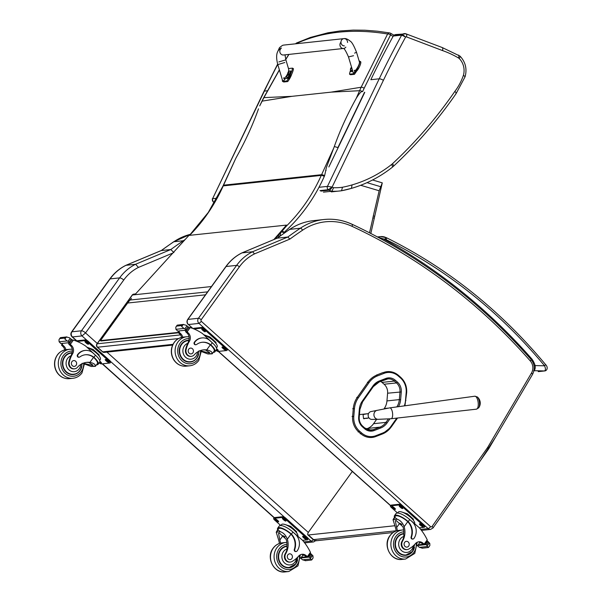<?xml version="1.0" encoding="UTF-8"?>
<svg xmlns="http://www.w3.org/2000/svg" width="602" height="602" viewBox="0 0 602 602"><rect width="100%" height="100%" fill="white"/><g stroke="black" fill="none" stroke-linecap="round" stroke-linejoin="round"><path stroke-width="0.9" d="M360.681 185.281L379.155 190.766L382.278 182.857L372.57 179.975M338.143 147.663L334.313 146.527L326.404 167.499L324.606 175.724A2.431 0.579 -155.5 0 0 321.596 174.7L223.553 185.183L235.736 158.461L223.304 185.311A2.431 0.579 24.5 0 1 223.553 185.183A97.336 87.614 -96.1 0 0 223.237 185.89L321.272 175.408A172.3 155.09 -96.1 0 1 286.514 225.983M379.155 190.766L373.33 215.9A2.431 0.384 13 0 1 374.647 216.562L382.278 182.857M334.313 146.527C339.919 130.664 347.226 114.606 356.218 98.359C359.402 93.212 361.516 90.962 362.577 91.617L362.622 91.632A95.169 78.576 -92 0 1 364.172 88.231L390.525 34.924A2.431 0.978 -153.7 0 0 387.62 33.99A2.431 2.137 -80.7 0 1 390.397 33.2A2.431 0.888 -60.3 0 1 390.54 33.245A2.431 2.431 0 0 0 389.727 32.952M364.172 88.231A2.431 0.737 -154.4 0 0 361.147 87.237L356.218 98.359M295.74 43.818C322.333 31.605 352.953 28.332 387.62 33.99L361.147 87.237L330.98 92.159L292.03 96.32L263.917 97.637L279.411 69.975M259.748 105.801L263.917 97.637A2.431 0.497 27.9 0 0 263.691 97.72L261.93 101.211A2.431 0.474 25.5 0 1 262.163 101.128L292.03 96.32M258.514 108.811C252.87 124.697 245.541 140.755 236.518 156.987L235.736 158.461M280.246 235.916L277.567 236.195M296.748 42.915A2.431 2.205 66.3 0 0 295.755 43.788M283.835 233.38L284.016 232.462A2.431 0.888 -132.1 0 0 282.24 230.859M182.94 241.966A2.431 2.19 -96.1 0 1 183.512 241.161A2.431 0.888 -132.1 0 0 183.294 241.251L183.294 241.251A2.431 2.431 0 0 0 182.594 242.35M392.918 36.225L393.272 36.037A2.431 2.19 -96.1 0 1 393.926 35.292L392.918 36.225M319.993 190.593L328.376 189.69L332.063 187.034L327.458 186.387A2.431 2.19 83.9 0 0 328.376 189.69L329.219 190.209A9.73 8.759 83.9 0 0 331.822 191.248L323.44 192.143M319.075 187.282L327.458 186.387L379.222 78.809L370.84 79.712A934.402 841.054 -96.1 0 1 393.272 36.037L401.654 35.142A934.402 841.054 83.9 0 0 379.222 78.809A3.409 0.843 25.7 0 1 383.414 80.307A930.993 837.992 -96.1 0 1 405.658 37L402.309 34.397A2.431 2.19 83.9 0 0 401.654 35.142L405.658 37A1.46 1.317 -96.1 0 1 406.531 36.903L442.523 50.576A103.657 93.302 -96.1 0 1 458.37 57.89A15.855 14.275 -96.1 0 1 459.198 58.492A15.855 14.275 -96.1 0 1 463.352 75.483A57.318 51.591 -96.1 0 1 454.856 91.399A473.277 425.998 -96.1 0 1 392.489 163.721A16.058 14.456 -96.1 0 1 391.601 164.481A137.391 123.666 -96.1 0 1 352.057 184.912L351.425 188.366A122.831 110.565 83.9 0 1 341.635 190.736M331.281 191.887L341.537 190.759A65.573 59.019 83.9 0 1 339.663 190.992A65.573 59.019 83.9 0 1 331.822 191.248L333.606 187.704A6.329 5.696 -96.1 0 1 332.131 187.071L383.414 80.307M341.56 190.759L351.425 188.366M341.537 190.759L342.493 187.237A62.164 55.956 -96.1 0 1 333.606 187.704M456.128 93.558L465.12 76.687C467.175 68.801 465.466 61.946 459.996 56.106L442.222 47.535L405.891 33.81C406.734 33.9 406.944 34.931 406.531 36.903M455.789 93.724C456.542 93.498 456.233 92.723 454.856 91.399M464.767 76.853C465.496 76.687 465.022 76.228 463.352 75.483M459.604 56.009C460.395 56.069 460.252 56.897 459.198 58.492M458.363 55.091C459.175 55.173 459.175 56.106 458.37 57.89M441.943 47.505C442.786 47.596 442.982 48.627 442.523 50.576M214.508 202.573A9.73 8.759 -96.1 0 1 214.365 202.49A3.409 1.219 121.3 0 1 214.026 202.422L213.529 201.979A2.431 2.19 -96.1 0 1 212.611 198.668L264.015 91.271A3.409 0.843 -154.3 0 1 264.368 91.098A934.402 841.054 -96.1 0 1 277.74 64.399M343.23 38.769A3.65 3.288 83.9 0 0 344.412 45.902A3.65 3.288 83.9 0 1 343.885 38.626A3.65 3.288 83.9 0 0 343.23 38.769M347.557 42.486A3.65 3.288 83.9 0 0 343.885 38.626L283.783 45.075A3.65 3.288 83.9 0 0 283.128 45.225M288.486 68.56L292.474 68.131A10.031 3.657 120 0 1 287.831 78.328L283.873 78.749M283.64 77.846C284.415 78.704 285.747 77.334 287.651 73.753M288.403 71.909L288.749 69.463L285.875 59.839L284.987 54.835M288.81 78.892A10.031 3.657 -60 0 0 293.452 68.696L292.474 68.131M359.123 60.975L360.147 61.539C362.6 61.178 357.859 71.578 355.496 71.736M359.161 60.975C361.614 60.614 356.881 71.006 354.518 71.171M352.802 71.352L350.56 71.593A10.031 3.657 120 0 1 350.688 70.788M354.285 70.261C354.856 72.782 360.207 63.985 359.394 61.878L356.512 52.254L354.601 53.126M289.336 74.46A2.393 0.873 -60 0 0 290.457 71.006L290.819 71.217A2.393 0.873 120 0 1 290.834 72.759A2.393 0.873 120 0 1 289.494 74.896M290.224 70.961A2.393 0.873 -60 0 1 290.457 71.006L289.893 70.953A2.303 0.843 120 0 1 289.998 70.931A2.303 0.843 120 0 1 289.833 73.331A2.303 0.843 120 0 1 287.801 74.844M287.899 73.745A1.272 0.467 -60 0 0 288.027 73.73A3.108 2.694 -90.4 0 1 288.125 73.083L288.516 72.646A3.108 0.655 19.7 0 1 288.96 72.691A1.272 0.467 -60 0 0 289.08 72.428A3.108 0.835 -150.6 0 0 288.659 72.345L288.644 71.947A3.108 2.686 -91.1 0 1 289.043 71.495A1.272 0.467 -60 0 0 288.915 71.51A3.108 2.89 76.8 0 0 288.493 71.969L288.095 72.406A3.108 0.85 -150.8 0 0 287.997 72.511A3.108 0.85 -150.8 0 0 287.982 72.541A1.272 0.467 -60 0 0 287.861 72.812A3.108 0.64 19.8 0 1 287.861 72.797A3.108 0.64 19.8 0 1 287.959 72.707L287.974 73.105A3.108 2.882 75.9 0 0 287.899 73.745L287.959 73.677A1.181 0.429 120 0 0 287.989 73.677A1.181 0.429 120 0 0 288.027 73.677M288.99 72.579L288.644 71.947M287.959 72.707L288.102 73.173M287.666 74.242A3.115 3.115 0 0 1 287.861 72.797L288.049 72.556A1.181 0.429 120 0 0 287.974 72.707L288.004 72.729M351.591 67.311A3.108 2.89 76.7 0 0 351.244 67.702L350.846 68.146A3.108 0.858 -150.8 0 0 350.748 68.244A3.108 0.858 -150.8 0 0 350.733 68.282A1.272 0.467 -60 0 0 350.612 68.553A3.108 0.64 19.8 0 1 350.612 68.538A3.108 0.64 19.8 0 1 350.71 68.447L350.725 68.839A3.108 2.882 75.9 0 0 350.65 69.478A1.272 0.467 -60 0 0 350.778 69.463A3.108 2.694 -90.5 0 1 350.876 68.824L351.267 68.387A3.108 0.655 19.6 0 1 351.711 68.432A1.272 0.467 -60 0 0 351.831 68.161A2.303 0.843 120 0 1 351.53 67.86M72.059 336.827L72.473 336.939A3.65 3.288 -96.1 0 1 71.924 331.807A3.604 1.106 -144.2 0 0 71.555 331.98C70.502 333.726 70.667 335.337 72.059 336.827L76.702 340.988M76.83 340.837L72.473 336.939L82 335.916A3.65 3.288 83.9 0 1 81.451 330.784A3.604 1.106 35.8 0 1 85.567 332.906L123.756 280.005A3.604 1.106 35.8 0 0 119.64 277.883L110.113 278.899A3.604 1.106 -144.2 0 0 109.745 279.08C114.087 273.097 119.459 268.515 125.841 265.339L135.593 264.263A48.664 43.803 83.9 0 0 119.64 277.883L81.451 330.784L71.924 331.807L110.113 278.899A48.664 43.803 -96.1 0 1 126.066 265.279L161.261 250.56L173.534 241.853L190.525 234.268M173.534 241.853A3.604 1.415 -124 0 1 173.82 241.756A488.794 439.957 -96.1 0 0 161.261 250.56L170.795 249.537L135.593 264.263L138.445 267.423L172.849 253.036M173.888 252.607L170.795 249.537A488.794 439.957 83.9 0 1 183.347 240.74A3.604 1.415 56 0 1 183.798 240.792M87.057 340.439L82 335.916L85.567 332.906M396.139 530.776L313.574 539.61A4.869 4.38 83.9 0 0 316.795 540.694L393.151 532.529M394.852 525.734L308.397 534.975L313.574 539.61A4.869 1.497 131.8 0 1 313.032 539.482L313.032 539.482A4.869 4.869 0 0 0 316.795 540.694M308.397 534.975A4.869 1.497 131.8 0 1 307.863 534.847A4.869 1.497 131.8 0 1 308.999 531.446L352.313 471.449M366.159 429.008L367.581 428.458A14.907 13.417 83.9 0 0 373.564 423.71L376.634 419.346M384.068 408.773L384.234 408.54A14.907 13.417 83.9 0 0 386.951 400.924L387.598 393.211A10.031 9.03 83.9 0 0 384.091 384.242L381.992 382.405A10.031 9.03 83.9 0 0 380.622 381.412M478.665 407.847A5.915 2.295 -97.1 0 0 479.41 402.226A5.915 2.295 -97.1 0 0 477.311 396.951L474.812 396.214A6.532 2.536 82.9 0 1 474.843 396.206A6.532 2.536 82.9 0 1 478.154 402.422A6.532 2.536 82.9 0 1 476.43 409.172L478.665 407.847A7.909 7.909 0 0 0 477.311 396.959M378.169 419.331L391.112 418.744A5.478 2.122 -97.1 0 0 391.112 418.744A5.478 2.122 -97.1 0 0 392.045 410.707A5.478 2.122 -97.1 0 0 389.78 407.878A5.478 2.122 -97.1 0 0 389.757 407.878L370.99 411.565A3.951 3.559 83.9 0 0 368.176 415.832A3.951 3.559 83.9 0 0 371.825 419.398L378.169 419.331A4.56 4.109 -96.1 0 1 374.135 413.228A4.56 4.109 -96.1 0 1 377.206 410.293L377.206 410.293A4.56 4.109 -96.1 0 1 377.228 410.286M368.981 417.916L363.533 418.503L363.051 414.59L366.814 413.807M368.522 413.619L359.454 414.582M363.661 414.206L368.492 413.687M367.596 418.066L363.533 418.503M363.751 418.766L366.806 418.149M241.914 252.908L277.244 238.159L242.042 252.878L252.584 251.749A48.664 43.803 83.9 0 0 236.631 265.369L226.089 266.498A2.431 0.752 -144.2 0 0 225.84 266.618L187.651 319.519A2.431 0.752 35.8 0 1 187.899 319.399L226.089 266.498A48.664 43.803 -96.1 0 1 242.042 252.878L241.763 253.013M277.116 238.189L289.607 229.422A2.431 0.956 -124 0 0 289.472 229.573M192.58 328.406L188.449 324.531A3.65 3.288 -96.1 0 1 187.899 319.399L198.442 318.277A3.65 3.288 83.9 0 0 198.991 323.402L201.407 321.415A1.219 1.099 -96.1 0 1 201.218 319.707A2.431 0.752 -144.2 0 0 198.442 318.277L236.631 265.369A2.431 0.752 -144.2 0 1 239.408 266.806A46.234 41.613 -96.1 0 1 254.511 253.886L252.584 251.749L287.786 237.03L277.244 238.159A488.794 439.957 -96.1 0 1 289.795 229.354A2.431 0.956 -124 0 0 289.607 229.422C296.929 224.508 304.898 221.581 313.499 220.633L324.034 219.504A63.27 56.949 83.9 0 0 300.338 228.226A488.794 439.957 83.9 0 0 287.786 237.03L289.871 239.099A486.356 437.767 -96.1 0 1 302.565 230.197A2.431 0.956 -124 0 0 300.338 228.226L289.795 229.354A63.27 56.949 -96.1 0 1 313.499 220.633M340.98 42.125A3.65 3.281 83.8 0 0 343.373 48.491A3.65 3.281 83.8 0 1 340.98 42.125M353.562 55.708L348.483 56.927C345.894 50.997 344.163 48.175 343.306 48.461L343.622 48.469A3.65 3.281 83.8 0 0 345.834 47.129M290.766 73.519A10.031 3.657 120 0 1 286.755 80.992L282.481 81.368L282.255 79.487M284.791 62.503L277.8 64.602L282.564 80.517C282.978 81.323 283.911 80.683 285.363 78.591M282.481 81.368L283.783 81.992L287.733 81.563A10.031 3.657 -60 0 0 291.752 74.084M286.755 80.992L287.733 81.563M358.431 66.408L353.479 73.753L349.529 74.181A10.031 3.657 120 0 1 350.507 70.479M348.483 56.927L353.246 72.842C354.224 73.632 355.699 71.954 357.678 67.808M349.529 74.181L350.507 74.746L354.465 74.317L359.417 66.972M289.359 74.054A2.303 0.843 120 0 1 288.192 76.83A2.303 0.843 120 0 1 286.665 77.349L286.988 77.816A2.393 0.873 -60 0 0 288.614 76.687A2.393 0.873 -60 0 0 289.6 74.144M286.823 76.409A1.272 0.467 -60 0 0 286.951 76.394A3.108 2.694 -90.5 0 1 287.049 75.754L287.44 75.31A3.108 0.655 19.6 0 1 287.884 75.355A1.272 0.467 -60 0 0 288.004 75.092A3.108 0.835 -150.7 0 0 287.583 75.009L287.568 74.618A3.108 2.686 -91.2 0 1 287.967 74.159A1.272 0.467 -60 0 0 287.839 74.174A3.108 2.89 76.7 0 0 287.417 74.633L287.026 75.069A3.108 0.858 -150.8 0 0 286.921 75.175A3.108 0.858 -150.8 0 0 286.906 75.212A1.272 0.467 -60 0 0 286.785 75.483A3.108 0.64 19.8 0 1 286.793 75.468A3.108 0.64 19.8 0 1 286.883 75.37L286.898 75.769A3.108 2.882 75.9 0 0 286.823 76.409L286.883 76.341A1.181 0.429 120 0 0 286.913 76.349A1.181 0.429 120 0 0 286.958 76.341M287.515 74.987L287.906 75.265L287.568 74.618M286.665 77.349A3.115 3.115 0 0 1 286.793 75.468L286.973 75.227A1.181 0.429 120 0 0 286.906 75.37L287.026 75.837M352.268 69.569A2.303 0.843 120 0 1 350.492 70.426L350.815 70.885A2.393 0.873 -60 0 0 352.358 69.87M351.703 68.432A1.181 0.429 120 0 0 351.816 68.184L351.831 68.161A3.108 0.835 -150.7 0 0 351.41 68.079L351.395 67.687A3.108 2.686 -91.2 0 1 351.621 67.409M351.741 68.319L351.395 67.687M350.71 68.447L350.853 68.906M350.492 70.426A3.115 3.115 0 0 1 350.612 68.538L350.8 68.297A1.181 0.429 120 0 0 350.725 68.44L350.996 68.56M102.46 351.786A2.431 0.752 -48.2 0 0 102.724 351.854L97.554 347.219A2.431 0.752 131.8 0 1 97.283 347.158L102.46 351.786A2.431 2.431 0 0 0 104.342 352.396A2.431 2.19 -96.1 0 1 102.724 351.854L172.985 344.336M96.937 343.915A2.431 0.752 35.8 0 1 97.185 343.802L132.417 294.995A2.431 0.752 -144.2 0 0 132.169 295.108L96.937 343.915A2.431 2.431 0 0 0 97.283 347.158M211.46 286.537L132.417 294.995A2.431 2.19 -96.1 0 1 133.885 294.115A2.431 2.431 0 0 0 132.169 295.108M178.553 338.557L97.554 347.219A2.431 2.19 -96.1 0 1 97.185 343.802L180.465 334.893M273.857 239.551L286.514 225.103L286.906 225.539L275.076 239.039M286.514 225.103L188.923 235.405L134.848 294.732M178.169 332.402L100.496 340.597L100.925 340.98L178.448 332.801M100.496 340.597L127.632 303.024A38.934 35.051 -96 0 1 130.032 300.044L131.499 298.404M191.368 356.331L190.819 356.392A5.365 4.831 -96.1 0 1 185.642 349.318L186.191 349.258A5.365 4.831 -96.1 0 0 191.368 356.331A5.365 4.831 -96.1 0 0 194.295 354.774A16.969 15.268 -96.1 0 1 203.574 349.86A16.969 15.268 -96.1 0 1 206.704 349.882C210.361 350.642 212.197 351.854 212.22 353.532L207.961 353.984L201.602 351.598M202.987 349.935A16.969 15.268 -96.1 0 1 205.523 350.003L209.722 352.606L209.007 352.93L201.595 351.124M202.001 342.297A13.793 12.416 -96.1 0 1 210.316 344.878L211.362 345.345A11.039 3.394 35.8 0 1 214.944 351.779L216.442 349.709A11.039 3.394 -144.2 0 0 212.273 342.734L209.88 340.589A11.942 10.753 83.9 0 0 201.956 337.933A11.942 10.753 83.9 0 0 194.762 342.229A1.528 1.377 83.9 0 0 196.628 344.472A13.793 12.416 83.9 0 1 202.227 342.267A13.793 12.416 83.9 0 1 210.76 344.826L212.273 342.734M211.362 345.345L210.76 344.826M214.944 351.779A11.039 3.394 35.8 0 1 213.281 352.336M207.961 353.984L212.182 353.848M188.832 327.473L190.194 327.586A51.734 46.565 -96.1 0 1 202.581 333.658L212.024 342.515M181.533 337.413A6.261 5.636 83.9 0 0 179.772 334.057A34.487 31.041 83.9 0 0 178.433 332.786L178.741 331.07M178.388 332.74L179.562 332.62A1.151 1.031 -96.1 0 1 179.336 331.092M177.297 325.125L176.822 325.712L181.97 325.163L183.648 324.418L177.297 325.125L175.784 327.217L175.919 329.317L183.986 328.451L185.98 329.542A4.101 3.687 -96.1 0 1 186.394 330.129L177.537 331.077L186.394 330.129M186.718 330.302L188.765 327.654L188.607 327.059A4.101 3.687 -96.1 0 1 188.005 326.735L186.274 325.283L183.189 324.493L181.684 326.585L181.97 325.163M183.986 328.451L181.684 326.585M181.676 325.577L176.529 326.126L175.784 327.217M210.918 345.39A10.016 3.085 35.8 0 1 214.116 351.184L212.197 353.833M196.011 344.713L195.567 344.765A1.528 1.377 -96.1 0 1 194.326 342.275A11.942 10.753 -96.1 0 1 201.512 337.978A11.942 10.753 -96.1 0 1 201.738 337.955M179.562 332.62A34.487 31.041 -96.1 0 1 180.946 333.937A6.261 5.636 -96.1 0 1 182.692 337.188M184.949 330.49A46.369 41.734 -96.1 0 1 185.521 330.746M177.537 331.077A4.101 3.687 -96.1 0 0 177.123 330.483L175.919 329.317M203.754 334.712L209.978 337.015L215.99 342.403L215.93 343.456M215.99 342.403L215.584 342.959M209.978 337.015L209.571 337.579M204.838 335.374A8.488 2.611 35.8 0 1 215.794 343.283M186.191 349.258A26.827 24.148 -96.1 0 1 189.419 341.274A6.261 5.636 -96.1 0 0 188.449 333.132A34.487 31.041 -96.1 0 0 187.109 331.86A1.219 0.414 35.3 0 0 187.064 331.815L186.364 330.257M185.649 330.415A1.151 1.031 -96.1 0 0 185.883 331.943A34.487 31.041 -96.1 0 1 187.267 333.26A6.261 5.636 -96.1 0 1 188.569 340.77L188.592 341.364L189.419 341.274M204.281 335.186A10.016 3.085 35.8 0 1 213.642 341.003A10.016 3.085 35.8 0 1 217.111 347.038L216.449 347.948M193.355 328.7L193.573 328.399A2.431 0.752 35.8 0 1 193.821 328.286L202.249 327.383A2.431 0.752 35.8 0 1 205.034 328.812L226.585 348.114A2.431 0.752 35.8 0 1 227.503 349.649L226.962 350.402A2.431 0.752 35.8 0 1 226.713 350.522L218.278 351.425A2.431 0.752 35.8 0 1 215.96 350.372M193.979 328.955L201.708 328.128A2.431 0.752 35.8 0 1 204.492 329.565L226.043 348.867A2.431 0.752 35.8 0 1 226.962 350.402M216.645 348.701A1.671 0.512 35.8 0 1 216.728 348.784L217.593 349.551A1.671 0.512 35.8 0 1 218.225 350.612A1.671 0.512 35.8 0 1 216.329 349.867M224.11 347.994L224.975 348.761A1.671 0.512 35.8 0 1 225.607 349.822A1.671 0.512 35.8 0 1 223.523 348.919L222.657 348.144A1.671 0.512 35.8 0 1 222.025 347.091A1.671 0.512 35.8 0 1 224.11 347.994M203.845 329.851L204.71 330.618A1.671 0.512 35.8 0 1 205.342 331.679A1.671 0.512 35.8 0 1 203.258 330.776L202.4 330.001A1.671 0.512 35.8 0 1 201.768 328.948A1.671 0.512 35.8 0 1 203.845 329.851M217.728 349.679A1.671 0.512 35.8 0 1 216.682 348.957L216.66 348.934M225.11 348.897A1.671 0.512 35.8 0 1 224.064 348.167L223.199 347.399A1.671 0.512 35.8 0 1 223.064 347.264M204.853 330.746A1.671 0.512 35.8 0 1 203.8 330.024L202.942 329.249A1.671 0.512 35.8 0 1 202.799 329.121M188.704 340.454A10.949 9.858 83.9 0 0 187.275 340.386M189.592 362.111A10.949 9.858 83.9 0 0 191.647 361.478M198.66 354.089A10.949 9.858 -96.1 0 1 196.854 358.13A10.949 9.858 -96.1 0 1 190.255 362.065A10.949 9.858 -96.1 0 1 179.291 352.23A10.949 9.858 -96.1 0 1 187.929 340.288A10.949 9.858 -96.1 0 1 188.78 340.243M185.642 349.318A26.827 24.148 -96.1 0 1 187.794 343.298L188.592 341.364M185.092 341.086A10.61 9.549 -96.1 0 1 186.65 340.77L188.065 340.619A10.61 9.549 -96.1 0 0 181.676 344.434A10.61 9.549 -96.1 0 0 180.856 356.151A10.61 9.549 -96.1 0 0 190.322 361.719L188.9 361.87A10.61 9.549 -96.1 0 1 187.312 361.892M188.75 349.145A2.92 2.626 83.9 0 0 191.127 353.901A2.92 2.626 83.9 0 0 190.51 348.091A2.92 2.626 83.9 0 0 188.75 349.145M396.161 530.994A16.969 15.268 83.9 0 0 395.469 527.615L393.031 519.714L395.055 517.554L397.282 519.255L393.031 519.714M397.282 519.255C400.398 520.391 402.685 522.867 404.145 526.69A16.969 15.268 -96.1 0 1 402.52 541.236L401.97 541.296A5.365 4.831 -96.1 0 0 401.94 547.03A5.365 4.831 -96.1 0 0 406.606 549.626L407.155 549.566A5.365 4.831 -96.1 0 1 402.482 546.977A5.365 4.831 -96.1 0 1 402.52 541.236M413.303 545.818A8.18 7.359 -96.1 0 1 403.062 551.688A8.18 7.359 -96.1 0 1 400.24 539.106A8.18 7.359 -96.1 0 1 403.912 536.42L403.679 534.102A16.969 15.268 83.9 0 0 402.964 526.818L396.116 520.482L395.341 520.88L396.65 527.487A16.969 15.268 83.9 0 1 397.312 530.648M409.714 519.541A11.039 3.394 -144.2 0 0 395.981 513.596L394.483 515.666A11.039 3.394 35.8 0 1 407.607 521.084L407.163 521.129L407.757 521.686A13.793 12.416 -96.1 0 1 411.106 536.976A1.528 1.377 -96.1 0 0 412.558 539.076L413.002 539.031A1.528 1.377 83.9 0 0 413.92 538.481A11.942 10.753 83.9 0 0 412.107 521.686L409.714 519.541L408.201 521.633L407.607 521.084M394.483 517.427A11.039 3.394 35.8 0 1 394.483 515.666M409.465 519.323L419.263 527.698A51.734 46.565 -96.1 0 1 427.239 539.859L427.194 541.326L425.042 544.313L424.207 544.178L425.132 544.08M417.382 545.239A1.151 1.031 83.9 0 0 418.164 544.825L419.662 542.748M407.155 549.566A5.365 4.831 -96.1 0 0 409.097 548.873A26.827 24.148 -96.1 0 0 415.41 543.651A6.261 5.636 -96.1 0 1 418.872 541.785A6.261 5.636 -96.1 0 1 422.754 542.959A34.487 31.041 -96.1 0 1 424.154 544.133A1.219 0.414 35 0 1 424.207 544.178L423.025 544.306A1.151 1.031 83.9 0 0 423.785 544.562L424.801 544.449M427.096 541.461L428.142 541.567A4.101 3.687 83.9 0 0 428.556 542.154L429.76 543.32L429.896 545.427L428.391 547.511L428.857 546.932L428.391 547.511L427.473 546.496L419.406 547.353L417.683 545.901A4.101 3.687 83.9 0 0 417.359 545.713M419.406 547.353L422.491 548.144M428.391 547.511L422.032 548.226M429.896 545.427L429.158 546.518M393.399 518.924L395.318 516.268A10.016 3.085 35.8 0 1 407.163 521.129M408.201 521.633A13.793 12.416 83.9 0 1 411.55 536.931A1.528 1.377 83.9 0 0 413.002 539.031M423.025 544.306A34.487 31.041 83.9 0 0 421.573 543.079A6.261 5.636 83.9 0 0 418.285 541.883M401.948 524.523A65.392 58.853 83.9 0 0 399.758 523.183L396.65 527.487M401.827 524.319L399.758 523.183M421.061 542.718L419.714 542.861A46.369 41.734 83.9 0 0 419.293 541.996M428.556 542.154L426.532 544.961L427.473 546.496M401 511.79L407.419 513.822L413.431 519.21L413.371 520.263M413.431 519.21L413.025 519.774M407.419 513.822L407.012 514.386M402.279 512.182A8.488 2.611 35.8 0 1 413.235 520.09M426.532 544.961A4.101 3.687 83.9 0 0 425.93 544.629L417.367 545.547M427.819 541.386L425.772 544.035L425.93 544.629M397.644 513.039L398.306 512.121A10.016 3.085 35.8 0 1 410.767 517.517A10.016 3.085 35.8 0 1 414.68 523.597M397.568 513.032L391.39 507.501A2.431 0.752 35.8 0 1 390.472 505.958L391.014 505.213A2.431 0.752 35.8 0 1 391.262 505.093L399.69 504.19A2.431 0.752 35.8 0 1 402.475 505.62L424.026 524.921A2.431 0.752 35.8 0 1 424.944 526.457L424.402 527.209A2.431 0.752 35.8 0 1 424.154 527.329L419.383 527.841M390.472 505.958A2.431 0.752 35.8 0 1 390.721 505.846L399.149 504.943A2.431 0.752 35.8 0 1 401.933 506.372L423.484 525.674A2.431 0.752 35.8 0 1 424.402 527.209M400.699 507.584L399.841 506.809A1.671 0.512 35.8 0 1 399.209 505.755A1.671 0.512 35.8 0 1 401.286 506.658L402.151 507.426A1.671 0.512 35.8 0 1 402.783 508.487A1.671 0.512 35.8 0 1 400.699 507.584L401.241 506.831L400.383 506.064A1.671 0.512 35.8 0 1 400.24 505.928M393.324 508.374L392.459 507.599A1.671 0.512 35.8 0 1 391.827 506.545A1.671 0.512 35.8 0 1 393.911 507.448L394.769 508.216A1.671 0.512 35.8 0 1 395.401 509.277A1.671 0.512 35.8 0 1 393.324 508.374L393.866 507.621L393.001 506.846A1.671 0.512 35.8 0 1 392.865 506.718M420.964 525.727L420.098 524.959A1.671 0.512 35.8 0 1 419.466 523.898A1.671 0.512 35.8 0 1 421.55 524.801L422.416 525.576A1.671 0.512 35.8 0 1 423.04 526.63A1.671 0.512 35.8 0 1 420.964 525.727L421.505 524.974L420.64 524.207A1.671 0.512 35.8 0 1 420.505 524.071M402.286 507.561A1.671 0.512 35.8 0 1 401.241 506.831M394.912 508.351A1.671 0.512 35.8 0 1 393.866 507.621M422.551 525.704A1.671 0.512 35.8 0 1 421.505 524.974M403.062 533.628A10.949 9.858 -96.1 0 1 403.724 533.628M407.434 554.713A10.949 9.858 -96.1 0 1 405.387 555.353M403.724 533.53A10.949 9.858 83.9 0 0 403.716 533.53A10.949 9.858 83.9 0 0 397.124 537.473A10.949 9.858 83.9 0 0 396.274 549.558A10.949 9.858 83.9 0 0 406.041 555.307A10.949 9.858 83.9 0 0 414.454 547.323M403.912 536.42A16.969 15.268 -96.1 0 1 401.97 541.296M400.879 534.328A10.61 9.549 -96.1 0 1 402.437 534.012L403.701 533.876A10.61 9.549 -96.1 0 0 397.463 537.676A10.61 9.549 -96.1 0 0 396.643 549.385A10.61 9.549 -96.1 0 0 406.109 554.954L412.408 551.47L414.778 544.351M406.109 554.954L404.694 555.112A10.61 9.549 -96.1 0 1 403.099 555.134M408.675 546.089A2.92 2.626 83.9 0 0 406.297 541.333A2.92 2.626 83.9 0 0 406.914 547.135A2.92 2.626 83.9 0 0 408.675 546.089M74.565 368.823L74.016 368.875A5.365 4.831 -96.1 0 1 68.839 361.81L69.388 361.749A5.365 4.831 -96.1 0 0 74.565 368.823A5.365 4.831 -96.1 0 0 77.5 367.265A16.969 15.268 -96.1 0 1 86.771 362.344A16.969 15.268 -96.1 0 1 89.909 362.374C93.566 363.134 95.402 364.345 95.417 366.024L91.158 366.475L84.799 364.09M86.184 362.427A16.969 15.268 -96.1 0 1 88.727 362.494L92.926 365.098L92.211 365.422L84.792 363.616M85.206 354.781A13.793 12.416 -96.1 0 1 93.521 357.362L94.559 357.836A11.039 3.394 35.8 0 1 98.141 364.27L99.639 362.201A11.039 3.394 -144.2 0 0 95.47 355.225L93.077 353.081A11.942 10.753 83.9 0 0 85.16 350.424A11.942 10.753 83.9 0 0 77.967 354.721A1.528 1.377 83.9 0 0 79.833 356.963A13.793 12.416 83.9 0 1 85.424 354.759A13.793 12.416 83.9 0 1 93.965 357.317L95.47 355.225M94.559 357.836L93.965 357.317M98.141 364.27A11.039 3.394 35.8 0 1 96.478 364.827M91.158 366.475L95.387 366.34M72.029 339.964L73.391 340.077A51.734 46.565 -96.1 0 1 85.777 346.15L95.221 355.007M64.73 349.905A6.261 5.636 83.9 0 0 62.969 346.549A34.487 31.041 83.9 0 0 61.63 345.277L61.938 343.561M61.585 345.232L62.766 345.112A1.151 1.031 -96.1 0 1 62.533 343.584M60.493 337.617L60.027 338.204L65.166 337.654L66.845 336.902L60.493 337.617L58.981 339.709L59.124 341.808L67.191 340.943L69.177 342.026A4.101 3.687 -96.1 0 1 69.591 342.621L60.742 343.569L69.591 342.621M69.922 342.794L71.962 340.145L71.811 339.551A4.101 3.687 -96.1 0 1 71.202 339.227L69.478 337.775L66.386 336.985L64.881 339.077L65.166 337.654M67.191 340.943L64.881 339.077M64.873 338.061L59.726 338.617L58.981 339.709M94.115 357.881A10.016 3.085 35.8 0 1 97.313 363.676L95.402 366.325M79.208 357.204L78.764 357.257A1.528 1.377 -96.1 0 1 77.523 354.766A11.942 10.753 -96.1 0 1 84.716 350.469A11.942 10.753 -96.1 0 1 84.935 350.447M62.766 345.112A34.487 31.041 -96.1 0 1 64.151 346.421A6.261 5.636 -96.1 0 1 65.889 349.679M68.154 342.982A46.369 41.734 -96.1 0 1 68.718 343.238M60.742 343.569A4.101 3.687 -96.1 0 0 60.32 342.974L59.124 341.808M86.951 347.203L93.175 349.506L99.187 354.894L99.127 355.94M99.187 354.894L98.781 355.451M93.175 349.506L92.768 350.071M88.035 347.866A8.488 2.611 35.8 0 1 98.999 355.774M69.388 361.749A26.827 24.148 -96.1 0 1 72.616 353.765A6.261 5.636 -96.1 0 0 71.646 345.623A34.487 31.041 -96.1 0 0 70.306 344.352A1.219 0.414 35.3 0 0 70.261 344.306L69.561 342.749M68.846 342.907A1.151 1.031 -96.1 0 0 69.079 344.434A34.487 31.041 -96.1 0 1 70.464 345.751A6.261 5.636 -96.1 0 1 71.766 353.261L71.788 353.856L72.616 353.765M87.486 347.678A10.016 3.085 35.8 0 1 96.847 353.494A10.016 3.085 35.8 0 1 100.308 359.529L99.646 360.44M76.552 341.191L76.77 340.89A2.431 0.752 35.8 0 1 77.018 340.77L85.454 339.874A2.431 0.752 35.8 0 1 88.231 341.304L109.782 360.606A2.431 0.752 35.8 0 1 110.7 362.141L110.158 362.893A2.431 0.752 35.8 0 1 109.91 363.014L101.482 363.917A2.431 0.752 35.8 0 1 99.157 362.863M77.184 341.447L84.912 340.619A2.431 0.752 35.8 0 1 87.689 342.056L109.24 361.358A2.431 0.752 35.8 0 1 110.158 362.893M99.842 361.192A1.671 0.512 35.8 0 1 99.932 361.275L100.79 362.043A1.671 0.512 35.8 0 1 101.422 363.104A1.671 0.512 35.8 0 1 99.526 362.359M107.306 360.485L108.172 361.253A1.671 0.512 35.8 0 1 108.804 362.314A1.671 0.512 35.8 0 1 106.72 361.411L105.862 360.636A1.671 0.512 35.8 0 1 105.23 359.582A1.671 0.512 35.8 0 1 107.306 360.485M87.049 342.335L87.907 343.11A1.671 0.512 35.8 0 1 88.539 344.163A1.671 0.512 35.8 0 1 86.462 343.268L85.597 342.493A1.671 0.512 35.8 0 1 84.965 341.439A1.671 0.512 35.8 0 1 87.049 342.335M100.933 362.171A1.671 0.512 35.8 0 1 99.887 361.448L99.857 361.426M108.307 361.388A1.671 0.512 35.8 0 1 107.261 360.658L106.403 359.883A1.671 0.512 35.8 0 1 106.261 359.755M88.05 343.238A1.671 0.512 35.8 0 1 87.004 342.515L86.139 341.74A1.671 0.512 35.8 0 1 86.003 341.612M71.901 352.945A10.949 9.858 83.9 0 0 70.472 352.877M72.797 374.602A10.949 9.858 83.9 0 0 74.844 373.97M81.864 366.573A10.949 9.858 -96.1 0 1 80.051 370.621A10.949 9.858 -96.1 0 1 73.459 374.557A10.949 9.858 -96.1 0 1 62.488 364.722A10.949 9.858 -96.1 0 1 71.126 352.78A10.949 9.858 -96.1 0 1 71.984 352.734M68.839 361.81A26.827 24.148 -96.1 0 1 70.991 355.79L71.788 353.856M68.289 353.577A10.61 9.549 -96.1 0 1 69.847 353.261L71.262 353.111A10.61 9.549 -96.1 0 0 64.873 356.926A10.61 9.549 -96.1 0 0 64.053 368.642A10.61 9.549 -96.1 0 0 73.519 374.211L72.105 374.361A10.61 9.549 -96.1 0 1 70.509 374.384M71.947 361.629A2.92 2.626 83.9 0 0 74.324 366.392A2.92 2.626 83.9 0 0 73.707 360.583A2.92 2.626 83.9 0 0 71.947 361.629M279.358 543.486A16.969 15.268 83.9 0 0 278.666 540.107L276.228 532.206L278.252 530.046L280.487 531.747L276.228 532.206M280.487 531.747C283.595 532.883 285.882 535.359 287.35 539.181A16.969 15.268 -96.1 0 1 285.717 553.727L285.167 553.787A5.365 4.831 -96.1 0 0 285.137 559.521A5.365 4.831 -96.1 0 0 289.803 562.117L290.352 562.057A5.365 4.831 -96.1 0 1 285.687 559.461A5.365 4.831 -96.1 0 1 285.717 553.727M296.5 558.31A8.18 7.359 -96.1 0 1 286.259 564.179A8.18 7.359 -96.1 0 1 283.444 551.598A8.18 7.359 -96.1 0 1 287.116 548.911L286.876 546.593A16.969 15.268 83.9 0 0 286.168 539.309L279.313 532.973L278.545 533.372L279.847 539.979A16.969 15.268 83.9 0 1 280.517 543.139M292.911 532.033A11.039 3.394 -144.2 0 0 279.185 526.088L277.688 528.157A11.039 3.394 35.8 0 1 290.804 533.575L290.36 533.62L290.962 534.177A13.793 12.416 -96.1 0 1 294.303 549.468A1.528 1.377 -96.1 0 0 295.755 551.567L296.199 551.522A1.528 1.377 83.9 0 0 297.117 550.973A11.942 10.753 83.9 0 0 295.304 534.177L292.911 532.033L291.406 534.124L290.804 533.575M277.68 529.91A11.039 3.394 35.8 0 1 277.688 528.157M292.662 531.814L302.46 540.19A51.734 46.565 -96.1 0 1 310.444 552.35L310.399 553.817L308.239 556.805L307.404 556.669L308.329 556.572M300.579 557.73A1.151 1.031 83.9 0 0 301.361 557.317L302.859 555.232M290.352 562.057A5.365 4.831 -96.1 0 0 292.294 561.365A26.827 24.148 -96.1 0 0 298.607 556.143A6.261 5.636 -96.1 0 1 302.069 554.276A6.261 5.636 -96.1 0 1 305.951 555.45A34.487 31.041 -96.1 0 1 307.359 556.624A1.219 0.414 35 0 1 307.404 556.669L306.222 556.797A1.151 1.031 83.9 0 0 306.982 557.053L308.006 556.94M310.301 553.953L311.339 554.058A4.101 3.687 83.9 0 0 311.761 554.645L312.957 555.812L313.093 557.919L311.588 560.003L312.054 559.424L311.588 560.003L310.67 558.987L302.603 559.845L300.88 558.393A4.101 3.687 83.9 0 0 300.564 558.204M302.603 559.845L305.696 560.635M311.588 560.003L305.229 560.718M313.093 557.919L312.355 559.01M276.596 531.408L278.515 528.759A10.016 3.085 35.8 0 1 290.36 533.62M291.406 534.124A13.793 12.416 83.9 0 1 294.747 549.423A1.528 1.377 83.9 0 0 296.199 551.522M306.222 556.797A34.487 31.041 83.9 0 0 304.77 555.571A6.261 5.636 83.9 0 0 301.482 554.374M285.152 537.007A65.392 58.853 83.9 0 0 282.955 535.675L279.847 539.979M285.024 536.803L282.955 535.675M304.258 555.21L302.919 555.353A46.369 41.734 83.9 0 0 302.497 554.487M311.761 554.645L309.737 557.452L310.67 558.987M284.197 524.282L290.615 526.314L296.628 531.701L296.568 532.755M296.628 531.701L296.222 532.266M290.615 526.314L290.209 526.878M285.476 524.673A8.488 2.611 35.8 0 1 296.44 532.582M309.737 557.452A4.101 3.687 83.9 0 0 309.127 557.121L300.571 558.039M311.016 553.878L308.976 556.526L309.127 557.121M280.848 525.523L281.503 524.613A10.016 3.085 35.8 0 1 293.964 530.008A10.016 3.085 35.8 0 1 297.877 536.089M280.765 525.523L274.587 519.993A2.431 0.752 35.8 0 1 273.669 518.45L274.211 517.705A2.431 0.752 35.8 0 1 274.459 517.585L282.895 516.682A2.431 0.752 35.8 0 1 285.672 518.111L307.223 537.413A2.431 0.752 35.8 0 1 308.141 538.948L307.599 539.701A2.431 0.752 35.8 0 1 307.351 539.821L302.588 540.333M273.669 518.45A2.431 0.752 35.8 0 1 273.918 518.33L282.353 517.434A2.431 0.752 35.8 0 1 285.13 518.864L306.681 538.165A2.431 0.752 35.8 0 1 307.599 539.701M283.903 520.075L283.038 519.3A1.671 0.512 35.8 0 1 282.406 518.247A1.671 0.512 35.8 0 1 284.49 519.15L285.348 519.917A1.671 0.512 35.8 0 1 285.98 520.978A1.671 0.512 35.8 0 1 283.903 520.075L284.445 519.323L283.58 518.548A1.671 0.512 35.8 0 1 283.444 518.42M276.521 520.865L275.656 520.09A1.671 0.512 35.8 0 1 275.024 519.037A1.671 0.512 35.8 0 1 277.108 519.94L277.973 520.707A1.671 0.512 35.8 0 1 278.606 521.768A1.671 0.512 35.8 0 1 276.521 520.865L277.063 520.113L276.198 519.338A1.671 0.512 35.8 0 1 276.062 519.21M304.16 538.218L303.303 537.443A1.671 0.512 35.8 0 1 302.671 536.39A1.671 0.512 35.8 0 1 304.747 537.293L305.613 538.06A1.671 0.512 35.8 0 1 306.245 539.121A1.671 0.512 35.8 0 1 304.16 538.218L304.702 537.466L303.844 536.698A1.671 0.512 35.8 0 1 303.701 536.563M285.491 520.053A1.671 0.512 35.8 0 1 284.445 519.323M278.109 520.835A1.671 0.512 35.8 0 1 277.063 520.113M305.748 538.196A1.671 0.512 35.8 0 1 304.702 537.466M286.259 546.119A10.949 9.858 -96.1 0 1 286.921 546.119M290.631 567.204A10.949 9.858 -96.1 0 1 288.584 567.844M286.928 546.022A10.949 9.858 83.9 0 0 286.913 546.022A10.949 9.858 83.9 0 0 280.321 549.957A10.949 9.858 83.9 0 0 279.471 562.05A10.949 9.858 83.9 0 0 289.246 567.799A10.949 9.858 83.9 0 0 297.651 559.815M287.116 548.911A16.969 15.268 -96.1 0 1 285.167 553.787M284.076 546.812A10.61 9.549 -96.1 0 1 285.634 546.503L286.898 546.368A10.61 9.549 -96.1 0 0 280.66 550.168A10.61 9.549 -96.1 0 0 279.84 561.877A10.61 9.549 -96.1 0 0 289.306 567.445L295.605 563.961L297.982 556.842M289.306 567.445L287.891 567.596A10.61 9.549 -96.1 0 1 286.304 567.618M291.872 558.581A2.92 2.626 83.9 0 0 289.494 553.825A2.92 2.626 83.9 0 0 290.111 559.627A2.92 2.626 83.9 0 0 291.872 558.581M531.415 359.876L531.965 359.116L531.16 359.567M381.134 238.911L383.301 238.904L377.875 237.158M533.628 370.681C534.93 370.2 535.434 368.499 535.14 365.58L544.584 365.813A2.431 0.632 -39.7 0 0 545.404 364.368L545.404 364.368C500.066 309.992 446.985 267.724 386.145 237.572A2.431 0.918 -63.8 0 1 386.13 239.641A517.088 465.429 -96.1 0 1 544.584 365.813C545.713 368.462 545.69 370.17 544.524 370.945A2.431 2.19 83.9 0 0 544.78 370.937L544.78 370.937C546.909 370.749 548.625 367.483 545.404 364.368M533.959 370.689L544.524 370.945L538.211 371.592M377.462 236.932L380.411 236.616A12.89 11.604 83.9 0 1 384.761 237.068A2.431 0.986 107.7 0 1 384.941 237.083A2.431 0.986 107.7 0 1 385.257 239.287A10.46 9.414 -96.1 0 0 383.301 238.904A586.438 527.849 83.9 0 1 531.965 359.116A20.626 18.564 83.9 0 1 535.14 365.58L534.072 365.926M362.622 91.632A2.431 0.685 -156.6 0 0 359.56 90.714L331.235 92.129M367.017 182.654L381.081 186.831M325.644 170.366L326.088 170.494M281.232 232.011L284.016 232.462A174.738 157.28 83.9 0 0 324.297 176.409A94.898 85.416 -96.1 0 1 324.606 175.724M373.33 215.9A99.766 89.803 83.9 0 0 372.931 217.698A604.273 543.907 -96.1 0 1 369.515 232.786M292.534 96.267L330.731 92.181M333.771 147.979L321.596 174.7A97.336 87.614 83.9 0 0 321.272 175.408A2.431 0.572 -156 0 1 324.297 176.409M393.956 35.187L390.54 33.245A2.431 0.888 -60.3 0 1 390.525 34.924L392.888 36.27M280.043 236.059A2.431 2.19 -96.1 0 1 280.065 235.924L280.698 232.62M372.931 217.698L374.256 218.323L374.647 216.562M183.693 241.146L183.512 241.161A172.3 155.09 83.9 0 0 184.475 240.281M285.769 59.485L288.945 54.406M263.684 97.735A2.431 0.497 27.9 0 1 263.691 97.72L279.358 69.817M261.923 101.226A2.431 0.474 25.5 0 1 261.93 101.211L259.695 105.907M189.472 235.344L208.292 212.438L222.988 186.018A2.431 0.572 24 0 1 223.237 185.89A172.3 155.09 83.9 0 1 189.622 235.329M405.891 33.81A4.869 4.38 83.9 0 0 404.258 33.637A4.869 4.38 83.9 0 0 402.309 34.397L393.926 35.292A4.869 4.38 -96.1 0 1 395.875 34.532L393.655 35.39M328.842 166.987L364.759 92.347M332.131 187.071A3.409 1.219 -58.7 0 1 329.219 190.209L320.836 191.105M351.53 188.343C366.294 184.046 379.862 177.041 392.233 167.318A3.409 1.294 -128.3 0 0 391.601 164.481M352.057 184.912A119.429 107.495 -96.1 0 1 342.493 187.237M392.233 167.318L393.332 166.378A3.409 1.234 -132.9 0 0 392.489 163.721M214.568 202.468L213.529 201.979L214.937 201.828M216.968 198.208L212.611 198.668L264.368 91.098L267.416 90.767M278.877 61.931L285.875 59.839M185.062 239.626A63.27 56.949 83.9 0 0 183.347 240.74L173.82 241.756A63.27 56.949 -96.1 0 1 190.518 234.283M274.271 517.645L102.483 363.811M123.756 280.005A45.067 40.56 -96.1 0 1 138.445 267.423M110.58 361.509L284.49 517.246M308.021 538.316L311.151 541.123A3.604 1.114 -48.2 0 0 313.349 539.738M308.337 532.461L106.945 352.117M97.268 343.449L85.567 332.974M303.89 541.898L311.151 541.123A3.65 3.288 83.9 0 0 313.574 541.935L316.163 540.408M388.305 419.045L385.95 422.386L373.564 423.71M387.718 408.164L384.234 408.54M385.814 379.395A10.031 9.03 -96.1 0 1 387.808 378.921A10.031 9.03 -96.1 0 1 394.378 381.081L396.477 382.917A10.031 9.03 -96.1 0 1 399.984 391.879L399.337 399.6L386.951 400.924M398.441 406.689A15.878 14.29 83.9 0 0 400.631 399.668L399.337 399.6A14.907 13.417 -96.1 0 1 396.831 406.907M400.631 399.668L401.278 391.947L387.598 393.211M401.278 391.947A11.002 9.903 83.9 0 0 397.433 382.112L396.477 382.917L384.091 384.242M397.433 382.112L395.333 380.276L394.378 381.081L381.992 382.405M379.245 381.939L385.724 379.426A0.971 0.414 -111.2 0 0 385.777 379.418A0.971 0.414 -111.2 0 0 385.844 378.462L379.268 381.006A15.878 14.29 83.9 0 0 372.894 386.07L362.223 401.241A15.878 14.29 83.9 0 0 359.334 409.345L358.687 417.066A11.002 9.903 83.9 0 0 362.532 426.901L364.631 428.737A11.002 9.903 83.9 0 0 374.12 430.55L380.697 428.007A15.878 14.29 83.9 0 0 387.071 422.943L389.93 418.872M373.285 386.567A14.907 13.417 -96.1 0 1 379.155 381.969A0.971 0.414 -111.2 0 0 379.2 381.961A0.971 0.414 -111.2 0 0 379.268 381.006M387.071 422.943L385.95 422.386A14.907 13.417 -96.1 0 1 379.967 427.134L373.398 429.677L369.192 430.129M374.12 430.55A0.971 0.414 68.8 0 0 373.398 429.677A10.031 9.03 -96.1 0 1 371.314 430.182A10.031 9.03 -96.1 0 1 364.895 428.15M380.697 428.007A0.971 0.414 68.8 0 0 379.967 427.134L367.581 428.458M364.744 428.03L364.631 428.737M362.645 426.186L362.532 426.901M359.138 417.224L358.687 417.066M359.785 409.503L359.334 409.345M362.502 401.895L362.223 401.241M373.172 386.725L372.894 386.07M395.333 380.276A11.002 9.903 83.9 0 0 385.844 378.462M396.771 418.112L390.969 426.351A21.326 19.196 -96.1 0 1 382.405 433.154L375.836 435.697A16.457 14.809 -96.1 0 1 361.644 432.988L359.544 431.152A16.457 14.809 -96.1 0 1 353.795 416.441L354.443 408.72A21.326 19.196 -96.1 0 1 358.325 397.832L368.996 382.661A21.326 19.196 -96.1 0 1 377.559 375.866L384.129 373.323A16.457 14.809 -96.1 0 1 398.321 376.032L400.42 377.868A16.457 14.809 -96.1 0 1 406.169 392.572L405.522 400.292A21.326 19.196 -96.1 0 1 404.348 405.876M398.321 376.032L398.419 375.385A17.33 15.599 83.9 0 0 387.078 371.66A17.33 15.599 83.9 0 0 383.474 372.533L384.129 373.323M400.42 377.868L400.526 377.228M406.169 392.572L406.576 392.715M405.522 400.292L405.929 400.435M390.969 426.351L391.217 426.938A22.206 19.986 83.9 0 1 382.383 433.989M382.405 433.154L382.345 434.012L375.806 436.533M375.836 435.697L375.731 436.563A17.33 15.599 83.9 0 1 372.134 437.436L382.345 434.012L391.308 426.901L397.553 418.021M361.644 432.988L360.786 433.711A17.33 15.599 83.9 0 0 372.134 437.436L371.562 437.496M359.544 431.152L358.687 431.875L360.786 433.711L360.214 433.771M353.795 416.441L352.629 416.381A17.33 15.599 83.9 0 0 358.687 431.875L358.115 431.935M354.443 408.72L353.276 408.66L352.629 416.381L352.057 416.441M358.325 397.832L357.317 397.328A22.206 19.986 83.9 0 0 353.276 408.66L352.712 408.72M368.996 382.661L367.988 382.157L357.317 397.328L356.753 397.388M377.559 375.866L376.905 375.076A22.206 19.986 83.9 0 0 367.988 382.157L367.423 382.217M382.91 372.593L376.333 375.136M389.757 407.878A5.478 2.122 -97.1 0 0 389.75 407.878L474.812 396.214M366.573 418.42L367.363 418.33M390.796 505.733L218.458 351.402M192.918 328.534L188.449 324.531L198.991 323.402L428.142 528.609A3.65 3.288 83.9 0 0 430.565 529.421L433.034 527.954A2.431 0.737 35.1 0 0 432.101 526.441A1.219 1.099 -96.1 0 1 430.55 526.622A2.431 0.752 131.8 0 1 428.142 528.609L420.693 529.406M351.824 224.215A63.27 56.949 83.9 0 0 324.034 219.504C333.689 218.518 343.02 220.099 352.042 224.253A2.431 0.933 -65.1 0 1 352.072 226.344A582.789 524.568 -96.1 0 1 530.302 360.959A2.431 0.655 -41.3 0 0 531.069 359.469C479.485 301.03 419.805 255.955 352.042 224.253M254.511 253.886L289.871 239.099M302.565 230.197A60.832 54.759 -96.1 0 1 352.072 226.344M530.302 360.959A9.73 8.759 -96.1 0 1 531.461 373.105A2.431 0.677 30.5 0 1 532.499 374.459C535.193 369.161 534.719 364.165 531.069 359.469M531.461 373.105L487.831 447.173A2.431 0.677 30.5 0 1 488.869 448.52L532.499 374.459M487.831 447.173A9.73 8.759 -96.1 0 1 487.417 447.813A2.431 0.737 35.1 0 1 488.35 449.325L488.869 448.52M487.417 447.813L432.101 526.441M430.55 526.622L201.407 321.415M201.218 319.707L239.408 266.806M282.797 81.42L283.783 81.992M280.886 48.619A3.65 3.281 83.8 0 0 283.489 55L343.388 48.499M353.479 73.753L354.465 74.317M127.632 303.024L205.493 294.814M130.032 300.044L207.622 291.857M186.936 325.915L184.889 328.752M194.326 342.275L194.762 342.229M188.005 326.735L185.98 329.542M179.772 334.057L180.946 333.937M187.267 333.26L188.449 333.132M185.883 331.943L187.064 331.815M190.194 327.586L187.109 331.86M210.316 344.878L206.704 349.882M226.043 348.867L226.585 348.114M213.838 340.469A6.509 2.002 -144.2 0 0 212.815 339.475A6.509 2.002 -144.2 0 0 211.633 338.497M222.657 348.144L223.199 347.399M223.523 348.919L224.064 348.167M202.4 330.001L202.942 329.249M203.258 330.776L203.8 330.024M204.492 329.565L205.034 328.812M201.708 328.128L202.249 327.383M193.483 328.752L193.821 328.286M200.466 350.56A12.657 11.393 -96.1 0 1 198.058 359.206A12.657 11.393 -96.1 0 1 178.824 356.422A12.657 11.393 -96.1 0 1 189.141 338.542M183.113 337.135C177.274 338.091 173.489 341.597 171.751 347.663C170.765 352.14 171.495 356.294 173.948 360.124C177.063 364.496 181.157 366.513 186.221 366.166A14.598 13.139 -96.1 0 1 171.6 353.05A14.598 13.139 -96.1 0 1 183.113 337.135L186.695 336.751A14.598 13.139 -96.1 0 0 175.182 352.667A14.598 13.139 -96.1 0 0 189.803 365.79C193.49 365.324 196.493 363.54 198.795 360.44L201.542 350.229M197.591 351.952A8.18 7.359 -96.1 0 1 187.538 358.581A8.18 7.359 -96.1 0 1 184.453 345.864A8.18 7.359 -96.1 0 1 187.794 343.298M427.239 539.859L424.154 544.133M411.55 536.931L411.106 536.976M429.331 542.974L427.277 545.811M427.586 541.522L427.014 541.589M425.772 544.035L425.2 544.095M423.048 544.328L418.142 544.855M422.754 542.959L421.573 543.079M407.757 521.686L404.145 526.69M390.721 505.846L391.262 505.093M411.279 517.276A6.509 2.002 -144.2 0 0 409.074 515.312M399.841 506.809L400.383 506.064M392.459 507.599L393.001 506.846M420.098 524.959L420.64 524.207M423.484 525.674L424.026 524.921M401.933 506.372L402.475 505.62M399.149 504.943L399.69 504.19M403.769 531.814A12.657 11.393 83.9 0 0 395.913 536.39A12.657 11.393 83.9 0 0 401.925 556.549A12.657 11.393 83.9 0 0 416.17 542.914M403.626 529.926L402.482 529.993A14.598 13.139 83.9 0 0 393.693 535.246A14.598 13.139 83.9 0 0 392.564 551.364A14.598 13.139 83.9 0 0 405.59 559.025L414.77 553.411L417.186 542.267M390.104 535.629A14.598 13.139 83.9 0 0 388.975 551.748A14.598 13.139 83.9 0 0 402.008 559.408C390.645 561.222 382.496 544.93 389.908 535.72C392.211 532.619 395.213 530.836 398.9 530.377A14.598 13.139 83.9 0 0 390.104 535.629M70.133 338.407L68.086 341.244M77.523 354.766L77.967 354.721M71.202 339.227L69.177 342.026M62.969 346.549L64.151 346.421M70.464 345.751L71.646 345.623M69.079 344.434L70.261 344.306M73.391 340.077L70.306 344.352M93.521 357.362L89.909 362.374M109.24 361.358L109.782 360.606M97.035 352.96A6.509 2.002 -144.2 0 0 96.019 351.967A6.509 2.002 -144.2 0 0 94.83 350.989M105.862 360.636L106.403 359.883M106.72 361.411L107.261 360.658M85.597 342.493L86.139 341.74M86.462 343.268L87.004 342.515M87.689 342.056L88.231 341.304M84.912 340.619L85.454 339.874M76.68 341.244L77.018 340.77M83.67 363.051A12.657 11.393 -96.1 0 1 81.255 371.697A12.657 11.393 -96.1 0 1 62.021 368.913A12.657 11.393 -96.1 0 1 72.345 351.034M66.31 349.627C60.478 350.582 56.693 354.089 54.955 360.154C53.962 364.631 54.692 368.785 57.145 372.615C60.26 376.987 64.354 379.004 69.418 378.658A14.598 13.139 -96.1 0 1 54.797 365.542A14.598 13.139 -96.1 0 1 66.31 349.627L69.892 349.243A14.598 13.139 -96.1 0 0 58.379 365.158A14.598 13.139 -96.1 0 0 73 378.274C76.695 377.815 79.69 376.032 81.992 372.931L84.747 362.72M80.788 364.443A8.18 7.359 -96.1 0 1 70.735 371.073A8.18 7.359 -96.1 0 1 67.65 358.356A8.18 7.359 -96.1 0 1 70.991 355.79M310.444 552.35L307.359 556.624M294.747 549.423L294.303 549.468M312.528 555.465L310.474 558.302M310.79 554.013L310.211 554.081M308.976 556.526L308.397 556.587M306.252 556.82L301.339 557.347M305.951 555.45L304.77 555.571M290.962 534.177L287.35 539.181M273.918 518.33L274.459 517.585M294.476 529.768A6.509 2.002 -144.2 0 0 292.271 527.796M283.038 519.3L283.58 518.548M275.656 520.09L276.198 519.338M303.303 537.443L303.844 536.698M306.681 538.165L307.223 537.413M285.13 518.864L285.672 518.111M282.353 517.434L282.895 516.682M286.966 544.306A12.657 11.393 83.9 0 0 279.11 548.881A12.657 11.393 83.9 0 0 285.122 569.04A12.657 11.393 83.9 0 0 299.367 555.405M286.823 542.417L285.687 542.485A14.598 13.139 83.9 0 0 276.89 547.737A14.598 13.139 83.9 0 0 275.761 563.856A14.598 13.139 83.9 0 0 288.787 571.516L297.967 565.903L300.39 554.758M273.308 548.121A14.598 13.139 83.9 0 0 272.179 564.24A14.598 13.139 83.9 0 0 285.205 571.9C273.85 573.714 265.693 557.422 273.105 548.211C275.415 545.111 278.41 543.328 282.097 542.869A14.598 13.139 83.9 0 0 273.308 548.121M385.257 239.287A7.299 6.569 -96.1 0 1 386.13 239.641M386.145 237.572L380.411 236.616A12.89 11.604 83.9 0 0 378.109 237.135A1.219 1.099 -96.1 0 0 377.958 237.203M538.722 371.584L538.459 371.592A2.431 2.19 83.9 0 0 538.722 371.584L544.78 370.937M389.69 32.944L377.484 31.214L364.94 30.228L353.208 30.1L339.912 30.98L327.962 32.794L310.391 37.444L296.711 42.93A2.431 2.431 0 0 0 295.665 43.803M370.832 233.456L374.256 218.323M288.825 54.421L285.732 59.35M222.988 186.018L223.304 185.311M183.294 241.251L185.153 239.543M337.903 147.595L364.526 92.272M393.332 166.378C416.674 144.638 437.609 120.362 456.143 93.551M395.875 34.532L406.139 33.832M213.213 201.926L212.28 198.788M214.026 202.422L214.455 202.663M277.65 64.075L264.015 91.271M278.086 50.786L279.486 47.633L282.481 45.368L283.783 45.075M343.885 38.626C345.601 38.272 347.678 39.092 350.116 41.079C351.801 41.937 353.938 45.662 356.512 52.254M289.893 70.953A3.115 3.115 0 0 0 287.997 72.511M288.584 72.323L288.983 72.601M351.448 66.83A3.115 3.115 0 0 0 351.448 67.349M125.878 265.324L161.08 250.605M274.143 517.795L102.22 363.834M71.555 331.98L109.745 279.08M304.665 542.884L313.574 541.935M479.689 461.651L495.273 437.646M307.863 534.847L313.032 539.482M387.808 378.921L379.2 381.961L373.27 386.672L362.6 401.843L359.883 409.473L359.236 417.194C359.033 420.851 360.207 423.853 362.75 426.216L364.85 428.052L371.314 430.182M404.928 405.801L406.666 392.685C407.02 386.461 405.003 381.314 400.616 377.251L398.516 375.407C395.123 372.525 391.308 371.276 387.078 371.66L386.507 371.72M391.112 418.744L476.43 409.172M225.84 266.618C230.182 260.643 235.532 256.076 241.891 252.915M390.623 505.755L218.285 351.425M187.651 319.519C186.582 321.302 186.763 322.95 188.185 324.47M488.35 449.325L433.034 527.954M421.468 530.392L430.565 529.421M277.8 64.602C275.46 55.7 276.664 50.177 281.405 48.032M288.591 73.692A3.115 3.115 0 0 0 286.921 75.175M351.576 67.243A3.115 3.115 0 0 0 350.748 68.244M351.335 68.056L351.734 68.335M104.342 352.396L172.623 345.089M133.885 294.115L135.57 293.934M176.108 326.653L177.063 325.328M201.956 337.933L201.512 337.978M186.221 366.166L189.803 365.79M189.051 336.729L186.695 336.751M188.652 340.574L188.065 340.619M198.984 350.808C198.186 357.641 195.296 361.283 190.322 361.719M428.616 547.308L429.572 545.984M402.482 529.993L398.9 530.377M405.59 559.025L402.008 559.408M59.312 339.144L60.26 337.82M85.16 350.424L84.716 350.469M69.418 378.658L73 378.274M72.248 349.22L69.892 349.243M71.849 353.065L71.262 353.111M82.181 363.299C81.383 370.132 78.501 373.774 73.519 374.211M311.821 559.8L312.769 558.475M285.687 542.485L282.097 542.869M288.787 571.516L285.205 571.9"/></g></svg>
